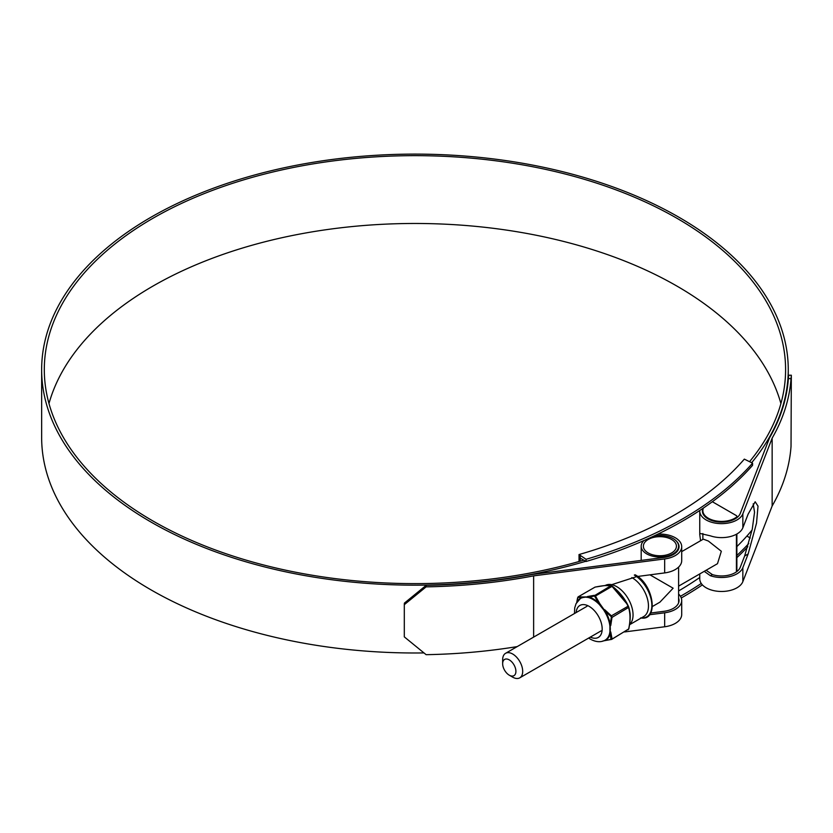 <?xml version="1.0" encoding="UTF-8"?>
<svg xmlns="http://www.w3.org/2000/svg" width="833" height="833" viewBox="0 0 833 833"><rect width="100%" height="100%" fill="white"/><g stroke="black" fill="none" stroke-linecap="round" stroke-linejoin="round"><path stroke-width="1.25" d="M586.057 559.297A378.494 218.517 0 0 0 752.563 463.169L744.327 459.118A367.978 212.457 180 0 1 579.029 554.549L586.057 559.297L586.057 561.473A378.494 218.517 0 0 0 752.563 465.345L752.563 463.169M586.057 561.473L580.216 558.1L580.216 555.923M579.029 561.515L579.029 554.549M580.216 558.1L580.216 561.182M737.372 546.094A370.643 213.987 180 0 1 736.872 546.594A373.299 215.528 180 0 0 752.095 529.996M699.762 577.477A370.643 213.987 180 0 1 678.603 590.941M681.259 597.99A378.494 218.517 0 0 0 702.396 584.881M736.872 557.641A378.494 218.517 0 0 0 747.826 546.719M680.436 596.293A378.494 218.517 0 0 0 701.261 583.464M736.872 555.465A378.494 218.517 0 0 0 748.763 543.533M750.252 538.003L746.899 536.067M512.67 677.146L509.275 675.188A9.371 5.415 -120 0 0 515.908 671.356A9.371 5.415 -120 0 0 509.275 659.882A9.371 5.415 -120 0 0 502.653 663.703A9.371 5.415 -120 0 0 509.275 675.188L512.67 677.146A14.171 8.184 60 0 0 519.761 677.843L601.155 630.852M502.653 663.703L502.653 659.788A14.171 8.184 60 0 1 505.589 653.301A14.171 8.184 60 0 1 512.67 654.009A14.171 8.184 60 0 1 521.927 666.494A14.171 8.184 60 0 1 519.761 677.843M678.603 586.14L717.484 563.691L721.336 551.279L708.342 541.034L703.312 539.149L681.706 551.623M703.396 508.047A18.711 10.798 0 0 0 702.865 510.608A18.711 10.798 0 0 0 715.568 520.844A18.711 10.798 0 0 0 736.424 517.178A2.176 1.26 0 0 0 736.872 516.408A2.176 1.26 0 0 0 736.237 515.523L713.069 502.143A2.176 1.26 0 0 0 712.194 501.841M48.991 403.547A370.643 213.987 180 0 1 300.786 233.875A370.643 213.987 180 0 1 677.031 286.146A370.643 213.987 180 0 1 780.906 403.547M583.756 560.14A370.643 213.987 180 0 1 152.866 520.948A370.643 213.987 180 0 1 44.305 369.633A370.643 213.987 180 0 1 273.109 171.942A370.643 213.987 180 0 1 677.031 218.329A370.643 213.987 180 0 1 785.592 369.633A370.643 213.987 180 0 1 749.69 461.513M426.121 586.859L404.307 604.664L404.38 603.134L426.194 585.318L426.121 586.859A376.401 217.309 0 0 0 533.63 575.863L664.661 558.943A21.804 12.589 0 0 0 681.706 546.656A21.804 12.589 0 0 0 675.313 537.764A21.804 12.589 0 0 0 657.883 534.13M681.706 546.656L681.706 560.64A21.804 12.589 180 0 1 664.661 572.917L637.63 576.467M426.194 585.318A373.736 215.778 0 0 0 532.922 574.385L664.078 557.444A19.138 11.048 0 0 0 679.041 546.656A19.138 11.048 0 0 0 675.501 540.253M650.688 613.026L664.078 611.297A19.138 11.048 0 0 0 679.041 600.51A19.138 11.048 0 0 0 678.603 598.167M585.734 561.286A373.299 215.528 180 0 1 150.992 522.041A373.299 215.528 180 0 1 41.65 369.633A373.299 215.528 180 0 1 272.099 170.515A373.299 215.528 180 0 1 678.916 217.236A373.299 215.528 180 0 1 788.257 369.633A373.299 215.528 180 0 1 751.689 462.669M423.924 652.926A373.299 215.528 180 0 1 150.992 589.858A373.299 215.528 180 0 1 41.65 437.46L41.65 369.633M706.124 570.251L712.392 574.603A19.138 11.048 0 0 0 740.245 567.325L744.64 555.996L752.261 529.174L754.542 512.274L753.209 503.809M703.031 508.286A19.138 11.048 0 0 0 702.427 511.056A19.138 11.048 0 0 0 719.462 522.041A19.138 11.048 0 0 0 740.245 513.472L769.588 437.741A373.736 215.778 0 0 0 788.362 378.651L788.664 375.256L791.329 375.214L791.027 378.609L788.362 378.651M649.501 614.754L664.661 612.796A21.804 12.589 0 0 0 681.706 600.51A21.804 12.589 0 0 0 678.656 594.085L678.603 594.116M636.672 576.623L611.703 584.672M533.63 575.863L533.63 637.11M624.573 631.945L664.661 626.77A21.804 12.589 0 0 0 681.706 614.483L681.706 600.51M704.229 571.344L710.445 575.738A21.804 12.589 0 0 0 742.849 567.658L748.149 553.966L756.52 523.166L758.02 506.131L755.177 501.768L748.149 514.096L742.849 527.778A21.804 12.589 180 0 1 710.445 535.858L700.241 533.495L699.762 534.536L700.574 540.732M699.793 510.462A21.804 12.589 0 0 0 699.762 511.056A21.804 12.589 0 0 0 719.171 523.572A21.804 12.589 0 0 0 742.849 513.805L772.149 438.158L772.149 505.985A376.401 217.309 0 0 0 791.027 446.426L791.329 375.214M699.762 573.927L699.762 578.883A21.804 12.589 0 0 0 719.171 591.399A21.804 12.589 0 0 0 742.849 581.632L772.149 505.985M772.149 438.158A376.401 217.309 0 0 0 791.027 378.609M404.307 604.664L404.307 636.881L426.121 654.676A376.401 217.309 0 0 0 517.189 646.606M631.83 577.581A23.064 13.318 60 0 1 632.153 577.758A23.064 13.318 60 0 1 647.22 598.084A23.064 13.318 60 0 1 643.68 616.576L629.592 624.708M671.585 539.472A16.525 9.538 0 0 0 653.572 537.4A16.525 9.538 0 0 0 643.378 546.219A16.525 9.538 0 0 0 648.22 552.966A16.525 9.538 0 0 0 666.223 555.028A16.525 9.538 0 0 0 676.427 546.219A16.525 9.538 0 0 0 671.585 539.472M644.003 540.523A18.711 10.798 0 0 0 641.191 546.219A18.711 10.798 0 0 0 646.668 553.851A18.711 10.798 0 0 0 667.056 556.194A18.711 10.798 0 0 0 678.603 546.219A18.711 10.798 0 0 0 673.126 538.576A18.711 10.798 0 0 0 654.04 535.963M652.468 606.466L659.903 602.176L673.126 588.213L649.938 574.822M678.603 602.853L678.603 567.096M578.258 600.374A24.553 14.182 60 0 1 581.413 597.542L582.329 597.313A0.677 0.573 -91.6 0 1 582.621 596.969L588.421 596.917A24.553 14.182 60 0 1 593.356 598.948A24.553 14.182 60 0 1 598.292 602.623L594.512 595.98L588.098 597.448L584.662 596.99L581.195 598.063A24.219 13.984 -120 0 0 580.341 598.573L576.061 603.644L574.718 607.851L574.478 613.525M595.074 587.098L604.643 585.568L611.245 585.672A0.677 0.625 98.1 0 1 611.557 585.818L627.645 604.727M594.085 595.907L610.912 585.724A0.677 0.625 98.1 0 1 611.245 585.672L612.297 586.224C619.481 591.857 624.854 598.542 628.415 606.289L628.79 607.247C630.623 613.38 630.623 620.554 628.79 628.759L628.644 629.019C630.446 620.929 630.446 613.848 628.644 607.778L628.04 606.237C624.552 598.615 619.242 592.003 612.109 586.411L610.912 585.724C607.413 585.151 602.103 585.63 594.981 587.15L578.341 596.751L582.621 596.969M597.844 603.071L598.292 602.623L599.75 603.592L605.299 611.339A24.553 14.182 60 0 1 610.245 624.073L610.245 633.413L609.621 633.434L610.36 628.957L609.621 624.219A24.219 13.984 -120 0 0 604.748 611.661L601.79 606.882L597.844 603.071A24.219 13.984 -120 0 0 592.971 599.437A24.219 13.984 -120 0 0 588.098 597.448M603.915 640.733L604.748 640.369A24.219 13.984 -120 0 0 609.621 633.434M578.341 596.751L577.738 597.605L578.341 596.751A0.677 0.625 -81.9 0 0 577.956 597.344L581.413 597.542A0.677 0.552 -117.4 0 1 581.195 598.063M611.318 617.336L611.401 615.847L612.005 617.388L611.318 617.336L610.245 624.073L609.621 624.219M610.953 616.399L605.299 611.339L604.748 611.661M610.953 639.369L604.31 640.712L610.953 639.369L610.245 633.413A24.553 14.182 60 0 1 605.299 640.442A0.677 0.552 62.6 0 0 604.748 640.369M612.297 586.224L595.47 596.022L599.75 603.592M628.79 607.247L628.04 606.237L611.401 615.847L604.664 609.694M602.853 640.994L611.693 639.38L628.821 628.884C631.424 614.306 629.81 612.432 628.811 607.319L612.005 617.388L610.766 625.448M628.04 629.873L628.644 629.019L628.04 629.873M611.318 638.849L612.005 638.63L611.401 639.484L628.644 629.019M594.814 596.324L595.47 596.022L594.273 595.335L587.525 596.532M577.592 597.865L576.759 602.353M736.424 571.875L736.424 534.245M736.424 518.022L736.424 517.178M664.661 558.943L664.661 572.917M664.661 612.796L664.661 626.77M742.849 513.805L742.849 527.778M742.849 567.658L742.849 581.632M710.445 575.738L712.392 574.603M744.64 555.996L748.149 553.966M641.254 617.982A24.834 14.338 -120 0 0 651.5 601.187A24.834 14.338 -120 0 0 634.309 575.072M605.185 585.526L605.195 585.516A23.064 13.318 60 0 1 616.732 586.661A23.064 13.318 60 0 1 631.383 605.653A23.064 13.318 60 0 1 629.633 624.469M576.144 612.567A18.451 10.652 60 0 1 589.139 606.362A18.451 10.652 60 0 1 602.165 628.269A18.451 10.652 60 0 1 590.316 637.11M603.675 640.848L604.31 640.712A0.677 0.583 70.4 0 0 604.06 640.692M609.912 632.195L609.912 625.677M603.915 610.204L599.031 604.133M587.015 597.199A0.677 0.541 -76.9 0 0 587.296 596.876L582.132 597.636M610.766 631.997L612.005 638.63M702.865 510.608L702.865 513.399M702.865 533.516L702.865 539.409M736.872 516.408L736.872 517.699M736.872 533.995L736.872 571.542M505.589 653.301L586.984 606.309M788.257 369.633L788.257 380.056M699.762 511.056L699.762 534.536M635.058 574.76C654.082 584.506 659.153 621.657 640.577 617.899M678.603 546.219L678.603 549.009M641.191 546.219L641.191 560.401M588.65 638.068L590.337 639.14C595.689 642.024 600.426 642.472 604.55 640.473L603.967 640.712M578.133 596.803L576.707 602.446"/></g></svg>
